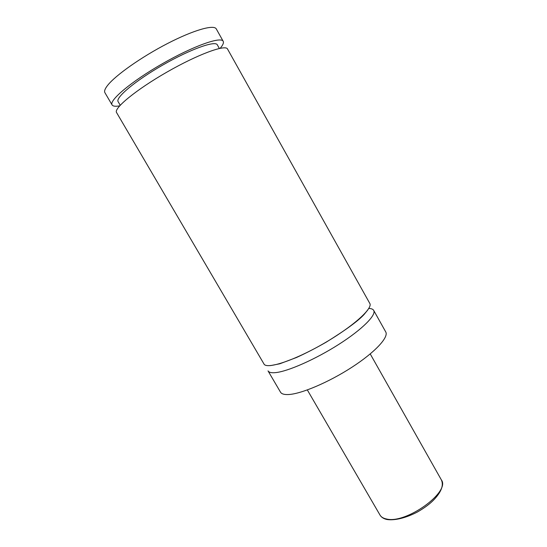 <?xml version="1.0" encoding="UTF-8"?>
<svg xmlns="http://www.w3.org/2000/svg" width="547" height="547" viewBox="0 0 547 547"><rect width="100%" height="100%" fill="white"/><g stroke="black" fill="none" stroke-linecap="round" stroke-linejoin="round"><path stroke-width="0.82" d="M373.683 310.375L385.724 331.899C388.965 337.164 375.174 352.193 351.926 367.242C328.74 382.305 300.987 394.038 288.378 394.544C284.173 394.729 281.548 393.936 280.502 392.158L268.03 370.887C268.946 372.445 271.456 373.027 275.558 372.623C287.845 371.475 315.489 359.297 338.88 344.337C362.326 329.383 376.555 314.976 373.683 310.375C372.965 309.151 371.331 308.515 368.781 308.46M263.982 363.987C266.546 369.519 293.541 360.842 322.805 344.036C352.111 327.297 373.259 308.405 369.779 303.394L227.511 48.998C225.576 44.225 197.864 54.344 167.033 72.04C136.176 89.674 113.414 108.456 116.559 112.545L263.982 363.987M120.217 105.229L118.131 101.667C115.191 97.701 135.471 80.635 162.958 64.929C190.418 49.168 215.402 40.314 217.33 44.854L219.347 48.457M119.643 105.858C115.485 106.603 112.969 106.296 112.094 104.935L104.928 92.716C104.06 91.233 104.935 88.819 107.547 85.469C115.335 75.404 141.406 56.977 167.526 43.514C193.665 30.003 214.034 24.307 216.291 28.936L223.203 41.298C223.935 42.748 222.93 45.073 220.188 48.28M112.094 104.935C108.771 100.539 131.389 81.441 162.302 63.773C193.173 46.057 221.097 36.211 223.203 41.298M380.008 515.062C381.191 517.065 383.372 518.385 386.558 519.007C406.011 524.135 450.803 491.767 441.374 479.917C443.856 485.271 441.347 491.903 433.833 499.821C429.853 503.937 424.356 508.013 417.34 512.047C406.12 517.872 394.968 520.655 387.078 519.527C383.714 518.816 381.355 517.325 380.008 515.062L307.339 389.949M367.864 309.862L364.035 314.546C358.1 321.021 345.424 330.265 326.012 342.278C315.817 348.104 305.978 353.177 296.488 357.506L279.777 363.789L270.533 365.608M441.374 479.917L370.23 353.93"/></g></svg>
